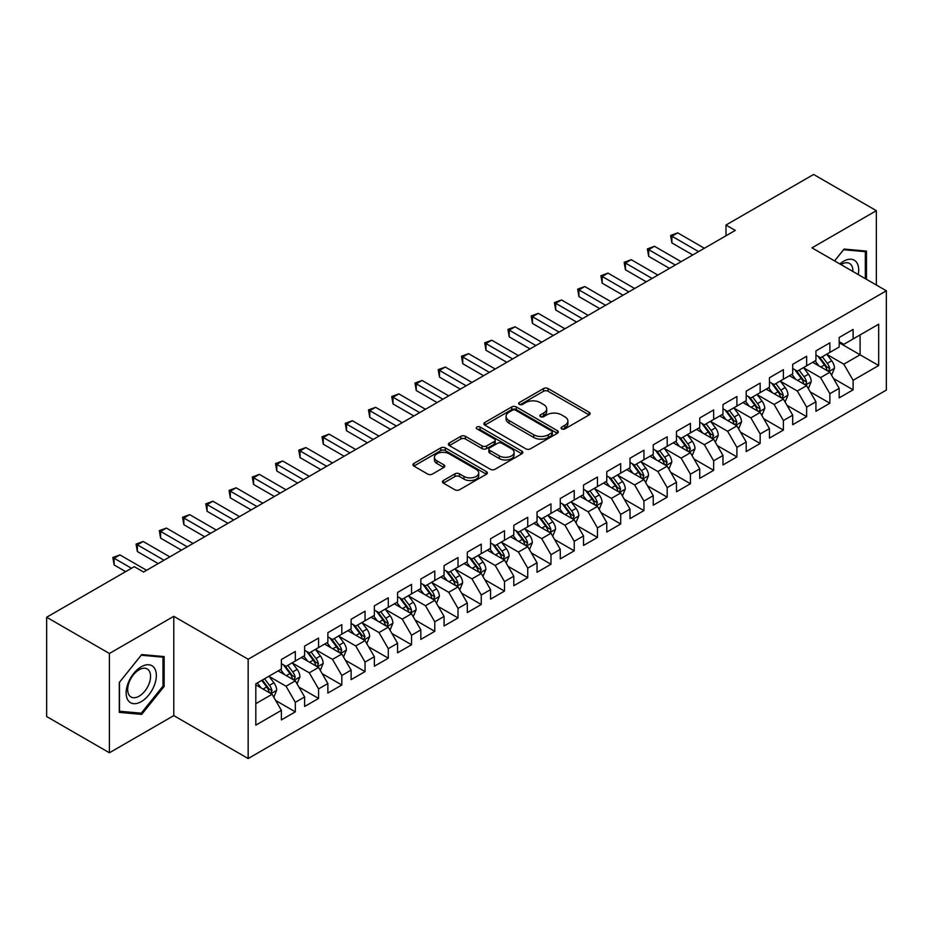 <?xml version="1.0" encoding="UTF-8"?>
<svg xmlns="http://www.w3.org/2000/svg" width="933" height="933" viewBox="0 0 933 933"><rect width="100%" height="100%" fill="white"/><g stroke="black" fill="none" stroke-linecap="round" stroke-linejoin="round"><path stroke-width="1.4" d="M561.736 428.9A2.263 1.306 0 0 0 564.932 428.9L589.166 414.905A3.231 1.866 0 0 0 590.111 413.587A3.231 1.866 0 0 0 589.166 412.269L548.103 388.56A3.231 1.866 0 0 0 543.542 388.56L519.308 402.555A2.263 1.306 0 0 0 518.643 403.476A2.263 1.306 0 0 0 519.308 404.397A2.263 1.306 0 0 0 522.503 404.397L525.641 402.589A10.321 5.96 0 0 1 540.242 402.589L543.659 404.572A10.321 5.96 0 0 1 546.68 408.782A10.321 5.96 0 0 1 543.659 412.992L540.522 414.812A2.263 1.306 0 0 0 539.857 415.733A2.263 1.306 0 0 0 540.522 416.654A2.263 1.306 0 0 0 543.717 416.654L546.855 414.835A10.321 5.96 0 0 1 561.456 414.835L564.873 416.818A10.321 5.96 0 0 1 567.894 421.028A10.321 5.96 0 0 1 564.873 425.25L561.736 427.057A2.263 1.306 0 0 0 561.071 427.979A2.263 1.306 0 0 0 561.736 428.9L561.736 427.057M443.397 480.495A3.231 1.866 0 0 0 442.452 481.813A3.231 1.866 0 0 0 443.397 483.131L454.919 489.778A3.231 1.866 0 0 0 459.479 489.778L486.396 474.244A3.231 1.866 0 0 0 487.341 472.926A3.231 1.866 0 0 0 486.396 471.608L445.333 447.898A3.231 1.866 0 0 0 440.773 447.898L413.855 463.444A3.231 1.866 0 0 0 412.911 464.762A3.231 1.866 0 0 0 413.855 466.08L427.769 474.104A3.231 1.866 0 0 0 432.329 474.104L443.851 467.456A3.231 1.866 0 0 0 444.796 466.138A3.231 1.866 0 0 0 443.851 464.821L436.947 460.844A8.63 4.98 0 0 1 434.428 457.322A8.63 4.98 0 0 1 439.746 452.715A8.63 4.98 0 0 1 449.158 453.788L476.192 469.404A8.63 4.98 0 0 1 478.722 472.926A8.63 4.98 0 0 1 473.393 477.533A8.63 4.98 0 0 1 463.981 476.448L459.479 473.847A3.231 1.866 0 0 0 454.919 473.847L443.397 480.495L443.397 483.131M109.406 653.485L109.406 752.779L173.783 715.611L173.783 616.316L109.406 653.485L46.65 617.249L134.27 566.669L143.565 572.034L735.286 230.404L725.991 225.04L725.991 235.769M173.783 616.316L248.155 659.246L886.35 290.793L886.35 390.087L248.155 758.541L248.155 659.246M876.355 285.02L876.355 210.683L811.978 247.851L886.35 290.793M876.355 210.683L813.611 174.459L725.991 225.04M525.862 448.82A3.231 1.866 0 0 0 530.422 448.82L557.351 433.285A3.231 1.866 0 0 0 558.296 431.967A3.231 1.866 0 0 0 557.351 430.649L516.287 406.94A3.231 1.866 0 0 0 511.716 406.94L484.798 422.474A3.231 1.866 0 0 0 483.854 423.792A3.231 1.866 0 0 0 484.798 425.11L525.862 448.82M477.836 429.39A2.263 1.306 0 0 1 480.122 429.705L480.122 427.022L521.874 451.129A3.231 1.866 0 0 1 522.818 452.447A3.231 1.866 0 0 1 521.874 453.765L494.957 469.299A3.231 1.866 0 0 1 490.396 469.299L449.333 445.589L449.333 442.965A3.231 1.866 0 0 0 448.388 444.283A3.231 1.866 0 0 0 449.333 445.589M449.333 442.965L460.844 436.306A3.231 1.866 0 0 1 465.415 436.306L482.069 445.927A3.231 1.866 0 0 0 486.629 445.927L494.268 441.507A3.231 1.866 0 0 0 495.213 440.189A3.231 1.866 0 0 0 494.268 438.872L476.926 428.865A2.263 1.306 0 0 1 476.273 427.944A2.263 1.306 0 0 1 477.661 426.743A2.263 1.306 0 0 1 480.122 427.022M839.175 342.714L860.086 354.797L860.086 334.935L878.676 324.206L853.112 338.959L853.112 329.431L839.175 337.489L839.175 347.006L829.869 352.382L829.869 342.854L815.932 350.901L815.932 360.43L806.637 365.794L806.637 356.266L792.688 364.325L792.688 373.853L783.393 379.218L783.393 369.69L769.445 377.737L769.445 387.265L760.15 392.63L760.15 383.101L746.202 391.16L746.202 400.689L736.907 406.053L736.907 396.525L722.97 404.572L722.97 414.1L713.663 419.465L713.663 409.937L699.727 417.996L699.727 427.524L690.432 432.889L690.432 423.36L676.483 431.408L676.483 440.936L667.188 446.301L667.188 436.784L653.24 444.831L653.24 454.359L643.945 459.724L643.945 450.196L629.997 458.243L629.997 467.771L620.702 473.136L620.702 463.619L606.765 471.666L606.765 481.195L597.458 486.56L597.458 477.031L583.522 485.078L583.522 494.607L574.227 499.983L574.227 490.455L560.278 498.502L560.278 508.03L550.983 513.395L550.983 503.867L537.035 511.925L537.035 521.442L527.74 526.818L527.74 517.29L513.791 525.337L513.791 534.866L504.496 540.23L504.496 530.702L490.56 538.761L490.56 548.277L481.253 553.654L481.253 544.126L467.316 552.173L467.316 561.701L458.021 567.066L458.021 557.537L444.073 565.596L444.073 575.125L434.778 580.489L434.778 570.961L420.83 579.008L420.83 588.536L411.535 593.901L411.535 584.373L397.586 592.432L397.586 601.96L388.291 607.325L388.291 597.796L374.355 605.844L374.355 615.372L365.048 620.737L365.048 611.208L351.111 619.267L351.111 628.795L341.816 634.16L341.816 624.632L327.868 632.679L327.868 642.207L318.573 647.572L318.573 638.055L304.625 646.102L304.625 655.631L295.329 660.996L295.329 651.467L281.381 659.514L281.381 669.043L255.817 683.807L255.817 725.139L281.381 710.375L272.086 694.269L255.817 684.88M878.676 324.206L878.676 365.526L853.112 380.291L843.817 364.185L826.965 354.458M833.472 378.483L853.112 389.819L853.112 380.291M853.112 389.819L839.175 397.866L839.175 388.338L829.869 393.703L820.574 377.608L803.733 367.882M810.241 391.895L829.869 403.231L829.869 393.703M829.869 403.231L815.932 411.29L815.932 401.761L806.637 407.126L797.342 391.02L780.489 381.294M786.997 405.319L806.637 416.654L806.637 407.126M806.637 416.654L792.688 424.702L792.688 415.173L783.393 420.538L774.098 404.444L757.246 394.717M763.754 418.73L783.393 430.066L783.393 420.538M783.393 430.066L769.445 438.125L769.445 428.597L760.15 433.962L750.855 417.856L734.003 408.129M740.51 432.154L760.15 443.49L760.15 433.962M760.15 443.49L746.202 451.537L746.202 442.009L736.907 447.385L727.612 431.279L710.759 421.553M717.267 445.566L736.907 456.902L736.907 447.385M736.907 456.902L722.97 464.961L722.97 455.432L713.663 460.797L704.368 444.691L687.528 434.965M694.035 458.989L713.663 470.325L713.663 460.797M713.663 470.325L699.727 478.372L699.727 468.844L690.432 474.221L681.137 458.115L664.284 448.388M670.792 472.401L690.432 483.737L690.432 474.221M690.432 483.737L676.483 491.796L676.483 482.268L667.188 487.632L657.893 471.527L641.041 461.8M647.549 485.825L667.188 497.161L667.188 487.632M667.188 497.161L653.24 505.208L653.24 495.68L643.945 501.056L634.65 484.95L617.798 475.224M624.305 499.237L643.945 510.584L643.945 501.056M643.945 510.584L629.997 518.631L629.997 509.103L620.702 514.468L611.407 498.374L594.554 488.635M601.062 512.66L620.702 523.996L620.702 514.468M620.702 523.996L606.765 532.043L606.765 522.527L597.458 527.891L588.163 511.785L571.323 502.059M577.83 526.072L597.458 537.42L597.458 527.891M597.458 537.42L583.522 545.467L583.522 535.939L574.227 541.303L564.932 525.209L548.079 515.471M554.587 539.496L574.227 550.832L574.227 541.303M574.227 550.832L560.278 558.879L560.278 549.362L550.983 554.727L541.688 538.621L524.836 528.894M531.344 552.907L550.983 564.255L550.983 554.727M550.983 564.255L537.035 572.302L537.035 562.774L527.74 568.139L518.445 552.044L501.592 542.318M508.1 566.331L527.74 577.667L527.74 568.139M527.74 577.667L513.791 585.726L513.791 576.197L504.496 581.562L495.201 565.456L478.349 555.73M484.857 579.755L504.496 591.09L504.496 581.562M504.496 591.09L490.56 599.138L490.56 589.609L481.253 594.974L471.958 578.88L455.106 569.153M461.625 593.166L481.253 604.502L481.253 594.974M481.253 604.502L467.316 612.561L467.316 603.033L458.021 608.398L448.726 592.292L431.874 582.565M438.382 606.59L458.021 617.926L458.021 608.398M458.021 617.926L444.073 625.973L444.073 616.445L434.778 621.81L425.483 605.715L408.631 595.989M415.138 620.002L434.778 631.338L434.778 621.81M434.778 631.338L420.83 639.397L420.83 629.868L411.535 635.233L402.24 619.127L385.387 609.401M391.895 633.425L411.535 644.761L411.535 635.233M411.535 644.761L397.586 652.808L397.586 643.28L388.291 648.657L378.996 632.551L362.144 622.824M368.652 646.837L388.291 658.173L388.291 648.657M388.291 658.173L374.355 666.232L374.355 656.704L365.048 662.068L355.753 645.963L338.901 636.236M345.42 660.261L365.048 671.597L365.048 662.068M365.048 671.597L351.111 679.644L351.111 670.116L341.816 675.492L332.51 659.386L315.669 649.66M322.177 673.673L341.816 685.009L341.816 675.492M341.816 685.009L327.868 693.067L327.868 683.539L318.573 688.904L309.278 672.798L292.426 663.071M298.933 687.096L318.573 698.432L318.573 688.904M318.573 698.432L304.625 706.479L304.625 696.951L295.329 702.327L286.034 686.221L269.182 676.495M275.69 700.508L295.329 711.856L295.329 702.327M295.329 711.856L281.381 719.903L281.381 710.375M281.381 663.678L286.034 666.36L295.329 660.996M255.817 703.669L272.086 694.269M304.625 650.266L309.278 652.948L318.573 647.572M286.034 686.221L295.329 680.857L278.127 670.92M304.625 696.951L295.329 680.857M327.868 636.842L332.51 639.525L341.816 634.16M309.278 672.798L318.573 667.433L301.371 657.508M327.868 683.539L318.573 667.433M351.111 623.419L355.753 626.113L365.048 620.737M332.51 659.386L341.816 654.021L324.614 644.085M351.111 670.116L341.816 654.021M374.355 610.007L378.996 612.689L388.291 607.325M355.753 645.963L365.048 640.598L347.857 630.673M374.355 656.704L365.048 640.598M397.586 596.584L402.24 599.278L411.535 593.901M378.996 632.551L388.291 627.186L371.101 617.249M397.586 643.28L388.291 627.186M420.83 583.172L425.483 585.854L434.778 580.489M402.24 619.127L411.535 613.762L394.332 603.838M420.83 629.868L411.535 613.762M444.073 569.748L448.726 572.43L458.021 567.066M425.483 605.715L434.778 600.351L417.576 590.414M444.073 616.445L434.778 600.351M467.316 556.336L471.958 559.019L481.253 553.654M448.726 592.292L458.021 586.927L440.819 577.002M467.316 603.033L458.021 586.927M490.56 542.913L495.201 545.595L504.496 540.23M471.958 578.88L481.253 573.515L464.063 563.579M490.56 589.609L481.253 573.515M513.791 529.501L518.445 532.183L527.74 526.818M495.201 565.456L504.496 560.092L487.306 550.167M513.791 576.197L504.496 560.092M537.035 516.077L541.688 518.76L550.983 513.395M518.445 552.044L527.74 546.668L510.538 536.743M537.035 562.774L527.74 546.668M560.278 502.665L564.932 505.348L574.227 499.983M541.688 538.621L550.983 533.256L533.781 523.331M560.278 549.362L550.983 533.256M583.522 489.242L588.163 491.924L597.458 486.56M564.932 525.209L574.227 519.833L557.024 509.908M583.522 535.939L574.227 519.833M606.765 475.83L611.407 478.512L620.702 473.136M588.163 511.785L597.458 506.421L580.268 496.484M606.765 522.527L597.458 506.421M629.997 462.406L634.65 465.089L643.945 459.724M611.407 498.374L620.702 492.997L603.511 483.072M629.997 509.103L620.702 492.997M653.24 448.995L657.893 451.677L667.188 446.301M634.65 484.95L643.945 479.585L626.743 469.649M653.24 495.68L643.945 479.585M676.483 435.571L681.137 438.253L690.432 432.889M657.893 471.527L667.188 466.162L649.986 456.237M676.483 482.268L667.188 466.162M699.727 422.148L704.368 424.842L713.663 419.465M681.137 458.115L690.432 452.75L673.229 442.813M699.727 468.844L690.432 452.75M722.97 408.736L727.612 411.418L736.907 406.053M704.368 444.691L713.663 439.326L696.473 429.402M722.97 455.432L713.663 439.326M746.202 395.312L750.855 398.006L760.15 392.63M727.612 431.279L736.907 425.914L719.716 415.978M746.202 442.009L736.907 425.914M769.445 381.9L774.098 384.583L783.393 379.218M750.855 417.856L760.15 412.491L742.948 402.566M769.445 428.597L760.15 412.491M792.688 368.477L797.342 371.159L806.637 365.794M774.098 404.444L783.393 399.079L766.191 389.143M792.688 415.173L783.393 399.079M815.932 355.065L820.574 357.747L829.869 352.382M797.342 391.02L806.637 385.656L789.435 375.731M815.932 401.761L806.637 385.656M839.175 341.641L843.817 344.324L853.112 338.959M820.574 377.608L829.869 372.244L812.678 362.307M839.175 388.338L829.869 372.244M46.65 617.249L46.65 716.544L109.406 752.779M173.783 715.611L248.155 758.541M843.817 364.185L860.086 354.797L878.676 365.526M866.477 279.317L866.477 251.082L844.05 249.076L834.557 260.89M164.138 686.478L164.138 656.575L141.711 654.569L119.284 682.478L119.284 712.38L141.711 714.386L164.138 686.478L162.972 685.813M562.646 429.215L564.873 427.932A10.321 5.96 0 0 0 567.894 423.71L567.894 421.028M546.68 408.782L546.68 411.465A10.321 5.96 0 0 1 543.659 415.675L541.42 416.969M589.131 414.928L548.103 391.254A3.231 1.866 0 0 0 543.542 391.254L520.206 404.724M557.304 433.309L516.287 409.622A3.231 1.866 0 0 0 511.716 409.622L484.845 425.133M551.648 432.889A2.263 1.306 0 0 0 552.301 431.967A2.263 1.306 0 0 0 551.648 431.046L515.599 410.228A2.263 1.306 0 0 0 512.404 410.228L509.103 412.141A10.321 5.96 0 0 0 506.071 416.351A10.321 5.96 0 0 0 509.103 420.573L533.734 434.79A10.321 5.96 0 0 0 548.336 434.79L551.648 432.889L551.648 435.571A2.263 1.306 0 0 0 552.301 434.65L552.301 431.967M506.071 416.351L506.071 419.034A10.321 5.96 0 0 0 509.103 423.255L509.103 420.573M551.648 435.571L548.336 437.484A10.321 5.96 0 0 1 533.734 437.484L509.103 423.255M449.368 445.624L460.844 438.988L460.844 436.306M495.213 440.189L495.213 442.883A3.231 1.866 0 0 1 494.268 444.19L486.629 448.61A3.231 1.866 0 0 1 482.069 448.61L465.415 438.988A3.231 1.866 0 0 0 460.844 438.988M480.122 429.705L521.827 453.788M499.342 455.899A8.63 4.98 0 0 0 508.753 456.983A8.63 4.98 0 0 0 514.083 452.377A8.63 4.98 0 0 0 511.552 448.855L502.024 443.35A3.231 1.866 0 0 0 497.464 443.35L489.825 447.77A3.231 1.866 0 0 0 488.88 449.088A3.231 1.866 0 0 0 489.825 450.406L499.342 455.899L499.342 458.581A8.63 4.98 0 0 0 508.753 459.666A8.63 4.98 0 0 0 514.083 455.059L514.083 452.377M488.88 449.088L488.88 451.77A3.231 1.866 0 0 0 489.825 453.088L489.825 450.406M499.342 458.581L489.825 453.088M478.722 472.926L478.722 475.608A8.63 4.98 0 0 1 473.393 480.215A8.63 4.98 0 0 1 463.981 479.13L459.479 476.53A3.231 1.866 0 0 0 454.919 476.53L443.443 483.154M434.428 457.322L434.428 460.004A8.63 4.98 0 0 0 436.947 463.526L436.947 460.844M443.805 467.48L436.947 463.526M486.396 471.608L486.396 474.244L445.333 450.581A3.231 1.866 0 0 0 440.773 450.581L413.902 466.103M139.332 713.01L141.711 714.386M831.595 375.218L834.475 368.185A8.712 5.027 -120 0 0 831.7 360.768L826.755 354.178M818.894 365.899L815.139 360.884M828.236 371.287L829.775 368.558A8.712 5.027 -120 0 0 827.279 363.322L822.346 356.733M819.524 357.141L825.623 365.281A4.432 2.566 60 0 1 826.428 366.622L829.775 368.558M817.996 356.254L824.492 364.931A8.712 5.027 60 0 1 826.988 370.168L827.163 370.669M698.56 251.607L671.9 236.212L677.72 232.865L704.368 248.26M692.753 254.966L671.9 242.93L671.9 236.212L670.629 235.478L677.72 232.865M671.9 242.93L670.629 235.478M808.351 388.629L811.232 381.609A8.712 5.027 -120 0 0 808.456 374.191L803.523 367.59M795.651 379.311L791.895 374.308M804.992 384.711L806.345 383.498L806.532 381.97A8.712 5.027 -120 0 0 804.036 376.734L799.103 370.144M796.281 370.553L802.38 378.693A4.432 2.566 60 0 1 803.185 380.046L806.532 381.97M794.753 369.666L801.249 378.343A8.712 5.027 60 0 1 803.745 383.58L803.919 384.093M785.108 402.053L787.988 395.021A8.712 5.027 -120 0 0 785.213 387.603L780.28 381.014M772.407 392.735L768.652 387.72M781.749 398.123L783.288 395.394A8.712 5.027 -120 0 0 780.793 390.157L775.859 383.568M773.037 383.976L779.137 392.117A4.432 2.566 60 0 1 779.941 393.458L783.288 395.394M771.509 383.09L778.005 391.767A8.712 5.027 60 0 1 780.501 397.003L780.676 397.505M675.317 265.03L648.668 249.636L654.476 246.277L681.137 261.672M669.509 268.377L648.668 256.342L648.668 249.636L647.385 248.901L654.476 246.277M648.668 256.342L647.385 248.901M652.085 278.442L625.425 263.059L631.233 259.701L657.893 275.095M646.266 281.801L625.425 269.765L625.425 263.059L624.142 262.313L631.233 259.701M625.425 269.765L624.142 262.313M858.232 274.559A21.366 12.339 120 0 0 856.669 262.441A21.366 12.339 120 0 0 839.863 263.957M852.89 271.468A16.176 9.342 120 0 0 851.374 265.17A16.176 9.342 120 0 0 849.555 263.479A16.176 9.342 120 0 0 840.96 264.587M843.537 249.717L865.323 251.677L865.323 278.64M863.876 250.849L865.323 251.677M834.603 260.913L843.584 249.741M128.159 700.485A21.366 12.339 120 0 0 148.79 694.957A21.366 12.339 120 0 0 154.318 667.935A21.366 12.339 120 0 0 133.687 673.463A21.366 12.339 120 0 0 128.159 700.485M129.22 695.307A16.176 9.342 120 0 0 131.04 696.998A16.176 9.342 120 0 0 146.084 689.44A16.176 9.342 120 0 0 149.023 670.664A16.176 9.342 120 0 0 147.216 668.973A16.176 9.342 120 0 0 132.159 676.53A16.176 9.342 120 0 0 129.22 695.307M141.245 655.234L162.972 657.17L162.972 686.152L141.245 713.185L119.506 711.238L119.506 682.268L141.198 655.211M161.537 656.342L162.972 657.17M761.876 415.477L764.757 408.444A8.712 5.027 -120 0 0 761.969 401.027L757.036 394.437M749.164 406.147L745.409 401.143M758.506 411.546L759.859 410.333L760.045 408.806A8.712 5.027 -120 0 0 757.561 403.569L752.616 396.98M749.805 397.388L755.893 405.528A4.432 2.566 60 0 1 756.71 406.881L760.045 408.806M748.266 396.513L754.762 405.179A8.712 5.027 60 0 1 757.258 410.427L757.433 410.928M738.633 428.888L741.513 421.856A8.712 5.027 -120 0 0 738.726 414.439L733.793 407.849M725.921 419.57L722.177 414.555M735.274 424.958L736.813 422.229A8.712 5.027 -120 0 0 734.318 416.993L729.373 410.403M726.562 410.812L732.662 418.952A4.432 2.566 60 0 1 733.466 420.293L736.813 422.229M725.023 409.925L731.53 418.602A8.712 5.027 60 0 1 734.014 423.839L734.201 424.34M628.842 291.866L602.182 276.471L607.989 273.112L634.65 288.507M623.034 295.213L602.182 283.177L602.182 276.471L600.899 275.736L607.989 273.112M602.182 283.177L600.899 275.736M605.599 305.278L578.938 289.895L584.746 286.536L611.407 301.93M599.791 308.636L578.938 296.601L578.938 289.895L577.667 289.148L584.746 286.536M578.938 296.601L577.667 289.148M715.389 442.312L718.27 435.279A8.712 5.027 -120 0 0 715.494 427.862L710.549 421.273M702.689 432.982L698.934 427.979M712.031 438.382L713.57 435.653A8.712 5.027 -120 0 0 711.074 430.405L706.141 423.815M703.319 424.223L709.418 432.364A4.432 2.566 60 0 1 710.223 433.717L713.57 435.653M701.791 423.349L708.287 432.014A8.712 5.027 60 0 1 710.783 437.262L710.958 437.764M582.355 318.701L555.695 303.307L561.514 299.959L588.163 315.342M576.547 322.048L555.695 310.013L555.695 303.307L554.424 302.572L561.514 299.959M555.695 310.013L554.424 302.572M692.146 455.724L695.027 448.691A8.712 5.027 -120 0 0 692.251 441.274L687.306 434.685M679.446 446.406L675.69 441.391M688.787 451.794L690.327 449.065A8.712 5.027 -120 0 0 687.831 443.828L682.898 437.239M680.075 437.647L686.175 445.787A4.432 2.566 60 0 1 686.98 447.14L690.327 449.065M678.548 436.761L685.044 445.438A8.712 5.027 60 0 1 687.539 450.674L687.714 451.175M559.112 332.113L532.463 316.73L538.271 313.371L564.932 328.766M553.304 335.472L532.463 323.436L532.463 316.73L531.18 315.984L538.271 313.371M532.463 323.436L531.18 315.984M668.903 469.147L671.783 462.115A8.712 5.027 -120 0 0 669.008 454.698L664.074 448.108M656.202 459.829L652.447 454.814M665.544 465.217L667.083 462.488A8.712 5.027 -120 0 0 664.588 457.24L659.654 450.651M656.832 451.059L662.931 459.199A4.432 2.566 60 0 1 663.736 460.552L667.083 462.488M655.304 450.184L661.8 458.849A8.712 5.027 60 0 1 664.296 464.098L664.471 464.599M645.671 482.559L648.552 475.527A8.712 5.027 -120 0 0 645.764 468.109L640.831 461.52M632.959 473.241L629.204 468.226M642.301 478.641L643.84 475.9A8.712 5.027 -120 0 0 641.356 470.664L636.411 464.074M633.6 464.482L639.688 472.623A4.432 2.566 60 0 1 640.505 473.976L643.84 475.9M632.061 463.596L638.557 472.273A8.712 5.027 60 0 1 641.053 477.509L641.228 478.011M622.428 495.983L625.308 488.95A8.712 5.027 -120 0 0 622.521 481.533L617.588 474.944M609.715 486.664L605.972 481.65M619.069 492.053L620.608 489.324A8.712 5.027 -120 0 0 618.112 484.075L613.168 477.486M610.357 477.906L616.456 486.046A4.432 2.566 60 0 1 617.261 487.388L620.608 489.324M608.817 477.02L615.325 485.696A8.712 5.027 60 0 1 617.809 490.933L617.996 491.434M599.184 509.395L602.065 502.362A8.712 5.027 -120 0 0 599.289 494.945L594.344 488.356M586.484 500.076L582.728 495.073M595.825 505.476L597.365 502.735A8.712 5.027 -120 0 0 594.869 497.499L589.936 490.91M587.114 491.318L593.213 499.458A4.432 2.566 60 0 1 594.018 500.811L597.365 502.735M585.586 490.431L592.082 499.108A8.712 5.027 60 0 1 594.578 504.345L594.753 504.846M575.941 522.818L578.822 515.786A8.712 5.027 -120 0 0 576.046 508.368L571.101 501.779M563.24 513.5L559.485 508.485M572.582 518.888L574.122 516.159A8.712 5.027 -120 0 0 571.626 510.922L566.693 504.321M563.87 504.741L569.97 512.882A4.432 2.566 60 0 1 570.774 514.223L574.122 516.159M562.342 503.855L568.838 512.532A8.712 5.027 60 0 1 571.334 517.768L571.509 518.27M552.698 536.23L555.578 529.198A8.712 5.027 -120 0 0 552.803 521.78L547.869 515.191M539.997 526.912L536.242 521.909M549.339 532.311L550.692 531.099L550.878 529.571A8.712 5.027 -120 0 0 548.382 524.334L543.449 517.745M540.627 518.153L546.726 526.294A4.432 2.566 60 0 1 547.531 527.646L550.878 529.571M539.099 517.267L545.595 525.944A8.712 5.027 60 0 1 548.091 531.18L548.266 531.693M529.466 549.654L532.346 542.621A8.712 5.027 -120 0 0 529.559 535.204L524.626 528.614M516.754 540.335L512.998 535.32M526.095 545.723L527.635 542.994A8.712 5.027 -120 0 0 525.151 537.758L520.206 531.157M517.395 531.577L523.483 539.717A4.432 2.566 60 0 1 524.299 541.058L527.635 542.994M515.856 530.69L522.352 539.367A8.712 5.027 60 0 1 524.847 544.604L525.022 545.105M506.222 563.066L509.103 556.033A8.712 5.027 -120 0 0 506.316 548.627L501.383 542.026M493.51 553.747L489.767 548.744M502.852 559.147L504.403 556.406A8.712 5.027 -120 0 0 501.907 551.17L496.962 544.58M494.152 544.989L500.251 553.129A4.432 2.566 60 0 1 501.056 554.482L504.403 556.406M492.612 544.102L499.12 552.779A8.712 5.027 60 0 1 501.604 558.016L501.791 558.529M482.979 576.489L485.86 569.457A8.712 5.027 -120 0 0 483.084 562.039L478.139 555.45M470.279 567.171L466.523 562.156M479.62 572.559L481.16 569.83A8.712 5.027 -120 0 0 478.664 564.593L473.731 558.004M470.908 558.412L477.008 566.553A4.432 2.566 60 0 1 477.813 567.894L481.16 569.83M469.381 557.526L475.877 566.203A8.712 5.027 60 0 1 478.372 571.439L478.547 571.941M459.736 589.901L462.616 582.88A8.712 5.027 -120 0 0 459.841 575.463L454.896 568.862M447.035 580.583L443.28 575.579M456.377 585.982L457.73 584.769L457.916 583.242A8.712 5.027 -120 0 0 455.421 578.005L450.487 571.416M447.665 571.824L453.765 579.964A4.432 2.566 60 0 1 454.569 581.317L457.916 583.242M446.137 570.938L452.633 579.615A8.712 5.027 60 0 1 455.129 584.851L455.304 585.364M436.492 603.324L439.373 596.292A8.712 5.027 -120 0 0 436.597 588.875L431.664 582.285M423.792 594.006L420.037 588.991M433.134 599.394L434.673 596.665A8.712 5.027 -120 0 0 432.177 591.429L427.244 584.839M424.422 585.248L430.521 593.388A4.432 2.566 60 0 1 431.326 594.729L434.673 596.665M422.894 584.361L429.39 593.038A8.712 5.027 60 0 1 431.886 598.275L432.061 598.776M413.249 616.748L416.141 609.715A8.712 5.027 -120 0 0 413.354 602.298L408.421 595.709M400.549 607.418L396.793 602.415M409.89 612.818L411.243 611.605L411.43 610.077A8.712 5.027 -120 0 0 408.946 604.841L404.001 598.251M401.19 598.659L407.278 606.8A4.432 2.566 60 0 1 408.094 608.153L411.43 610.077M399.651 597.785L406.147 606.45A8.712 5.027 60 0 1 408.642 611.698L408.817 612.2M390.017 630.16L392.898 623.127A8.712 5.027 -120 0 0 390.111 615.71L385.177 609.121M377.305 620.842L373.562 615.827M386.647 626.23L388.198 623.501A8.712 5.027 -120 0 0 385.702 618.264L380.757 611.675M377.947 612.083L384.046 620.223A4.432 2.566 60 0 1 384.851 621.565L388.198 623.501M376.407 611.197L382.915 619.874A8.712 5.027 60 0 1 385.399 625.11L385.574 625.611M366.774 643.583L369.655 636.551A8.712 5.027 -120 0 0 366.879 629.134L361.934 622.544M354.074 634.253L350.318 629.25M363.415 639.653L364.955 636.924A8.712 5.027 -120 0 0 362.459 631.676L357.526 625.087M354.703 625.495L360.803 633.635A4.432 2.566 60 0 1 361.607 634.988L364.955 636.924M353.175 624.62L359.671 633.285A8.712 5.027 60 0 1 362.167 638.534L362.342 639.035M535.869 345.537L509.22 330.142L515.028 326.795L541.688 342.178M530.061 348.895L509.22 336.86L509.22 330.142L507.937 329.407L515.028 326.795M509.22 336.86L507.937 329.407M512.637 358.948L485.976 343.566L491.784 340.207L518.445 355.601M506.817 362.307L485.976 350.272L485.976 343.566L484.694 342.819L491.784 340.207M485.976 350.272L484.694 342.819M489.393 372.372L462.733 356.977L468.541 353.63L495.201 369.013M483.586 375.731L462.733 363.695L462.733 356.977L461.462 356.243L468.541 353.63M462.733 363.695L461.462 356.243M466.15 385.784L439.49 370.401L445.309 367.042L471.958 382.437M460.342 389.143L439.49 377.107L439.49 370.401L438.218 369.666L445.309 367.042M439.49 377.107L438.218 369.666M442.907 399.207L416.258 383.813L422.066 380.466L448.715 395.849M437.099 402.566L416.258 390.53L416.258 383.813L414.975 383.078L422.066 380.466M416.258 390.53L414.975 383.078M419.663 412.631L393.015 397.236L398.823 393.878L425.483 409.272M413.855 415.978L393.015 403.942L393.015 397.236L391.732 396.502L398.823 393.878M393.015 403.942L391.732 396.502M396.432 426.043L369.771 410.648L375.579 407.301L402.24 422.684M390.612 429.402L369.771 417.366L369.771 410.648L368.488 409.914L375.579 407.301M369.771 417.366L368.488 409.914M373.188 439.466L346.528 424.072L352.336 420.713L378.996 436.108M367.38 442.813L346.528 430.778L346.528 424.072L345.257 423.337L352.336 420.713M346.528 430.778L345.257 423.337M349.945 452.878L323.284 437.495L329.104 434.137L355.753 449.531M344.137 456.237L323.284 444.201L323.284 437.495L322.013 436.749L329.104 434.137M323.284 444.201L322.013 436.749M326.702 466.302L300.053 450.907L305.861 447.548L332.51 462.943M320.894 469.649L300.053 457.613L300.053 450.907L298.77 450.173L305.861 447.548M300.053 457.613L298.77 450.173M303.458 479.714L276.809 464.331L282.617 460.972L309.278 476.366M297.65 483.072L276.809 471.037L276.809 464.331L275.527 463.584L282.617 460.972M276.809 471.037L275.527 463.584M280.227 493.137L253.566 477.743L259.374 474.384L286.034 489.778M274.407 496.484L253.566 484.449L253.566 477.743L252.283 477.008L259.374 474.384M253.566 484.449L252.283 477.008M256.983 506.549L230.323 491.166L236.131 487.807L262.791 503.202M251.175 509.908L230.323 497.872L230.323 491.166L229.052 490.42L236.131 487.807M230.323 497.872L229.052 490.42M233.74 519.973L207.079 504.578L212.899 501.231L239.548 516.614M227.932 523.32L207.079 511.284L207.079 504.578L205.808 503.843L212.899 501.231M207.079 511.284L205.808 503.843M343.531 656.995L346.411 649.963A8.712 5.027 -120 0 0 343.636 642.545L338.691 635.956M330.83 647.677L327.075 642.662M340.172 653.065L341.711 650.336A8.712 5.027 -120 0 0 339.215 645.1L334.282 638.51M331.46 638.918L337.559 647.059A4.432 2.566 60 0 1 338.364 648.412L341.711 650.336M329.932 638.032L336.428 646.709A8.712 5.027 60 0 1 338.924 651.945L339.099 652.447M210.496 533.384L183.848 518.002L189.656 514.643L216.304 530.037M204.689 536.743L183.848 524.708L183.848 518.002L182.565 517.255L189.656 514.643M183.848 524.708L182.565 517.255M320.287 670.419L323.168 663.386A8.712 5.027 -120 0 0 320.392 655.969L315.459 649.38M307.587 661.1L303.831 656.086M316.928 666.489L318.468 663.76A8.712 5.027 -120 0 0 315.972 658.511L311.039 651.922M308.217 652.342L314.316 660.471A4.432 2.566 60 0 1 315.121 661.824L318.468 663.76M306.689 651.456L313.185 660.121A8.712 5.027 60 0 1 315.681 665.369L315.855 665.87M187.253 546.808L160.604 531.413L166.412 528.066L193.073 543.449M181.445 550.167L160.604 538.131L160.604 531.413L159.321 530.679L166.412 528.066M160.604 538.131L159.321 530.679M297.044 683.831L299.925 676.798A8.712 5.027 -120 0 0 297.149 669.381L292.216 662.792M284.343 674.512L280.588 669.497M293.685 679.912L295.225 677.171A8.712 5.027 -120 0 0 292.74 671.935L287.796 665.346M284.985 665.754L291.073 673.894A4.432 2.566 60 0 1 291.889 675.247L295.225 677.171M283.445 664.867L289.941 673.544A8.712 5.027 60 0 1 292.437 678.781L292.612 679.282M164.021 560.22L137.361 544.837L143.169 541.478L169.829 556.873M158.202 563.579L137.361 551.543L137.361 544.837L136.078 544.102L143.169 541.478M137.361 551.543L136.078 544.102M273.812 697.254L276.693 690.222A8.712 5.027 -120 0 0 273.905 682.804L268.972 676.215M261.1 687.936L257.356 682.921M270.442 693.324L271.993 690.595A8.712 5.027 -120 0 0 269.497 685.347L264.552 678.758M262.371 680.017L267.841 687.318A4.432 2.566 60 0 1 268.646 688.659L271.993 690.595M261.765 680.367L266.71 686.968A8.712 5.027 60 0 1 269.194 692.204L269.369 692.706M131.483 568.279L114.118 558.249L119.925 554.902L146.586 570.285M125.675 571.626L114.118 564.966L114.118 558.249L112.846 557.514L119.925 554.902M114.118 564.966L112.846 557.514M564.873 427.932L564.873 425.25M540.522 416.654L540.522 414.812M543.659 415.675L543.659 412.992M519.308 404.397L519.308 402.555M543.542 391.254L543.542 388.56M548.103 391.254L548.103 388.56M589.166 414.905L589.166 412.269M484.798 425.11L484.798 422.474M511.716 409.622L511.716 406.94M516.287 409.622L516.287 406.94M557.351 433.285L557.351 430.649M533.734 437.484L533.734 434.79M548.336 437.484L548.336 434.79M465.415 438.988L465.415 436.306M482.069 448.61L482.069 445.927M486.629 448.61L486.629 445.927M494.268 444.19L494.268 441.507M521.874 453.765L521.874 451.129M454.919 476.53L454.919 473.847M459.479 476.53L459.479 473.847M463.981 479.13L463.981 476.448M443.851 467.456L443.851 464.821M413.855 466.08L413.855 463.444M440.773 450.581L440.773 447.898M445.333 450.581L445.333 447.898M828.784 371.602L834.417 368.348M827.279 363.322L831.7 360.768M820.853 367.031L824.492 364.931M805.541 385.026L811.174 381.772M804.036 376.734L808.456 374.191M797.61 380.442L801.249 378.343M782.297 398.449L787.93 395.195M780.793 390.157L785.213 387.603M774.367 393.866L778.005 391.767M759.054 411.861L764.698 408.607M757.561 403.569L761.969 401.027M751.123 407.278L754.762 405.179M735.822 425.285L741.455 422.031M734.318 416.993L738.726 414.439M727.892 420.701L731.53 418.602M712.579 438.697L718.212 435.443M711.074 430.405L715.494 427.862M704.648 434.125L708.287 432.014M689.335 452.12L694.968 448.866M687.831 443.828L692.251 441.274M681.405 447.537L685.044 445.438M666.092 465.532L671.725 462.278M664.588 457.24L669.008 454.698M658.162 460.96L661.8 458.849M642.849 478.956L648.493 475.702M641.356 470.664L645.764 468.109M634.918 474.372L638.557 472.273M619.617 492.367L625.25 489.114M618.112 484.075L622.521 481.533M611.686 487.796L615.325 485.696M596.374 505.791L602.007 502.537M594.869 497.499L599.289 494.945M588.443 501.208L592.082 499.108M573.13 519.203L578.763 515.949M571.626 510.922L576.046 508.368M565.2 514.631L568.838 512.532M549.887 532.626L555.52 529.373M548.382 524.334L552.803 521.78M541.956 528.043L545.595 525.944M526.644 546.038L532.288 542.784M525.151 537.758L529.559 535.204M518.713 541.467L522.352 539.367M503.412 559.462L509.045 556.208M501.907 551.17L506.316 548.627M495.481 554.878L499.12 552.779M480.168 572.874L485.801 569.62M478.664 564.593L483.084 562.039M472.238 568.302L475.877 566.203M456.925 586.297L462.558 583.043M455.421 578.005L459.841 575.463M448.995 581.714L452.633 579.615M433.682 599.721L439.315 596.467M432.177 591.429L436.597 588.875M425.751 595.137L429.39 593.038M410.438 613.133L416.083 609.879M408.946 604.841L413.354 602.298M402.508 608.549L406.147 606.45M387.207 626.556L392.84 623.302M385.702 618.264L390.111 615.71M379.276 621.973L382.915 619.874M363.963 639.968L369.596 636.714M362.459 631.676L366.879 629.134M356.033 635.396L359.671 633.285M340.72 653.392L346.353 650.138M339.215 645.1L343.636 642.545M332.789 648.808L336.428 646.709M317.477 666.803L323.11 663.55M315.972 658.511L320.392 655.969M309.546 662.232L313.185 660.121M294.233 680.227L299.878 676.973M292.74 671.935L297.149 669.381M286.303 675.644L289.941 673.544M271.002 693.639L276.635 690.385M269.497 685.347L273.905 682.804M263.071 689.067L266.71 686.968"/></g></svg>
